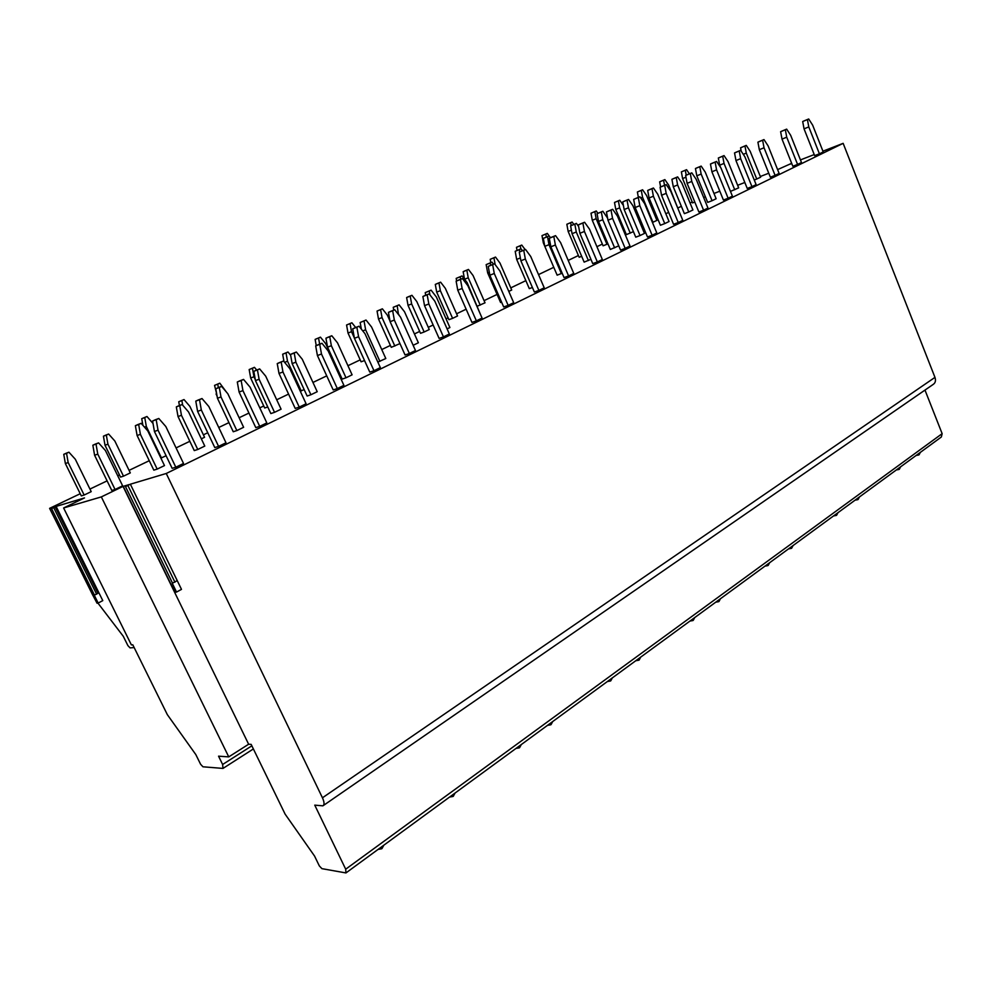 <?xml version="1.0" encoding="UTF-8"?>
<svg xmlns="http://www.w3.org/2000/svg" width="992" height="992" viewBox="0 0 992 992"><rect width="100%" height="100%" fill="white"/><g stroke="black" fill="none" stroke-linecap="round" stroke-linejoin="round"><path stroke-width="1.49" d="M131.378 644.887L132.779 644.788L167.338 714.649L195.821 754.59L200.607 764.274L202.951 766.791L222.989 768.416L222.63 764.485L218.55 756.177L228.755 756.884L101.333 496.905L63.612 507.966L131.378 644.887M63.612 507.966L84.494 497.922L56.11 506.416L102.784 600.619L98.171 603.062L94.277 595.212L98.927 592.757M719.82 191.208L713.967 193.477M705.399 196.8L703.65 197.482M737.639 185.281L744.831 182.491M760.318 176.502L768.775 173.216M791.666 163.32L777.604 169.607M791.703 163.432L790.103 164.176L791.752 163.544M800.457 159.91L814.234 154.566M822.926 151.193L843.15 143.344L166.247 473.482L130.361 484.208L181.486 589.36L176.539 592.063L172.273 583.296L177.233 580.618M101.333 496.905L123.033 486.402L129.047 484.604L125.513 486.613L130.361 484.208M80.228 493.718L49.6 508.363L55.031 506.738L51.572 508.623L56.11 506.416M681.355 206.311L678.094 207.874M668.645 212.387L665.83 213.739M657.324 217.806L656.084 218.389M642.444 224.924L641.192 225.519M625.654 232.946L624.712 233.393M602.355 244.082L596.924 246.686M578.41 255.527L568.205 260.412M553.772 267.307L538.532 274.598M525.859 280.649L510.768 287.878M497.066 294.426L484.071 300.638M466.141 309.206L456.58 313.782M448.086 317.837L446.04 318.816M433.132 324.992L428.271 327.323M419.678 331.427L414.433 333.932M390.389 345.427L381.746 349.556M360.208 359.86L347.944 365.713M326.74 375.856L312.951 382.453M288.573 394.097L276.706 399.776M263.748 405.976L259.78 407.873M248.942 413.056L239.134 417.744M228.954 422.617L218.748 427.49M207.75 432.748L203.397 434.831M189.844 441.304L176.068 447.9M149.259 460.71L129.084 470.357M119.474 474.945L117.738 475.788M107.111 480.86L89.95 489.068M690.06 203L692.23 201.996M154.43 431.483L172.149 468.323L175.82 467.22L183.52 463.462L165.838 426.548L158.794 418.475L155.186 419.827L152.594 421.017L154.43 431.483L158.038 430.181L175.82 467.22M94.6 455.254L111.798 490.457L115.047 489.49L122.624 485.82L105.45 450.566L98.58 442.878L95.406 444.056L92.851 445.234L94.6 455.254L97.774 454.125L115.047 489.49M65.373 463.549L81.294 495.901L84.146 495.033L91.214 491.648L75.318 459.246L68.932 452.203L66.142 453.245L63.761 454.336L65.373 463.549L68.163 462.545L84.146 495.033M197.594 411.37L214.793 447.578L218.587 446.388L225.99 442.779L208.828 406.509L202.008 398.548L198.276 399.974L195.784 401.128L197.594 411.37L201.326 410.006L218.587 446.388M137.107 435.538L153.822 470.146L157.182 469.104L164.486 465.583L147.796 430.912L141.137 423.324L137.838 424.576L135.371 425.704L137.107 435.538L140.405 434.335L157.182 469.104M105.016 445.247L120.528 477.102L123.492 476.172L130.312 472.899L114.824 440.994L108.636 434.037L105.722 435.153L103.428 436.195L105.016 445.247L107.93 444.18L123.492 476.172M239.084 392.038L255.787 427.626L259.706 426.362L266.823 422.902L250.145 387.252L243.548 379.415L239.692 380.891L237.299 381.994L239.084 392.038L242.941 390.612L259.706 426.362M178.027 416.541L194.271 450.591L197.755 449.488L204.786 446.078L188.567 411.978L182.119 404.513L178.696 405.815L176.316 406.906L178.027 416.541L181.449 415.288L197.755 449.488M160.902 458.13L166.098 455.737M279 373.451L295.219 408.431L299.249 407.104L306.094 403.769L289.887 368.739L283.501 361.001L279.546 362.539L277.239 363.593L279 373.451L282.956 371.963L299.249 407.104M217.446 398.251L233.256 431.743L236.852 430.578L243.623 427.292L227.838 393.75L221.588 386.372L218.054 387.736L215.772 388.79L217.446 398.251L220.993 396.936L236.852 430.578M201.339 438.836L204.563 437.286L189.856 406.348L184.016 399.565L178.746 401.748L179.416 405.542M317.415 355.558L333.2 389.943L337.317 388.566L343.914 385.355L328.154 350.908L321.966 343.282L317.911 344.856L315.679 345.886L317.415 355.558L321.482 354.008L337.317 388.566M255.465 380.606L270.853 413.565L274.536 412.337L281.083 409.175L265.707 376.166L259.644 368.9L256.01 370.314L253.816 371.318L255.465 380.606L259.098 379.242L274.536 412.337M354.429 338.309L369.793 372.136L373.984 370.71L380.345 367.61L365.006 333.721L359.017 326.207L354.863 327.831L352.718 328.823L354.429 338.309L358.583 336.722L373.984 370.71M292.144 363.593L307.136 396.031L310.905 394.754L317.217 391.704L302.25 359.216L296.36 352.036L292.64 353.487L290.507 354.466L292.144 363.593L295.864 362.179L310.905 394.754M250.666 378.002L249.166 369.545L252.439 368.255L253.952 376.749L250.666 378.002L264.69 407.997L267.766 406.956M390.116 321.681L405.071 354.975L409.349 353.487L415.474 350.511L400.545 317.167L394.729 309.752L390.501 311.426L388.43 312.368L390.116 321.681L394.345 320.056L409.349 353.487M327.546 347.163L342.153 379.105L346.01 377.778L352.098 374.827L337.516 342.848L331.799 335.755L327.992 337.255L325.934 338.198L327.546 347.163L331.353 345.7L346.01 377.778M300.303 391.257L304.135 389.546M424.539 305.648L439.109 338.408L443.449 336.883L449.364 334.006L434.818 301.196L429.164 293.88L424.874 295.579L422.877 296.509L424.539 305.648L428.829 303.986L443.449 336.883M377.853 362.092L385.801 358.521L371.578 327.025L366.023 320.032L360.158 322.487L361.361 329.146M338.334 373.153L339.028 372.806L325.674 343.616L320.441 337.156L315.134 339.388L316.25 345.625M457.758 290.172L471.956 322.412L476.371 320.85L482.075 318.072L467.902 285.77L462.408 278.554L458.056 280.302L456.134 281.182L457.758 290.172L462.123 288.474L476.371 320.85M413.143 345.303L418.376 342.773L404.513 311.748L399.106 304.842L393.241 307.297L393.75 310.136M348.018 333.052L346.568 325.004L350.064 323.603L351.515 331.688L348.018 333.052L361.088 361.795L364.535 360.567M489.85 275.218L503.7 306.974L508.164 305.362L513.682 302.684L499.856 270.89L494.524 263.76L490.11 265.534L488.25 266.389L489.85 275.218L494.276 273.482L508.164 305.362M447.094 328.885L449.897 327.534L436.356 296.968L431.098 290.148L425.233 292.603L425.717 295.256M378.485 318.99L377.059 311.066L380.606 309.64L382.032 317.589L378.485 318.99L391.257 347.336L399.962 343.592M520.874 260.772L534.378 292.032L538.892 290.408L544.224 287.804L530.732 256.494L525.549 249.463L521.085 251.261L519.287 252.092L520.874 260.772L525.338 259.011L538.892 290.408M479.868 313.026L467.158 282.658L462.049 275.925L456.184 278.392L456.655 280.947M408.034 305.35L420.521 333.312L424.154 331.985L429.263 329.542L416.789 301.543L411.94 295.306L408.332 296.757L406.621 297.538L408.034 305.35L411.63 303.924L424.154 331.985M550.858 246.797L564.051 277.599L568.602 275.937L573.76 273.42L560.592 242.581L555.545 235.637L551.044 237.46L549.295 238.266L550.858 246.797L555.371 245.012L568.602 275.937M489.304 272.217L487.667 272.862L500.6 302.51L501.592 302.138M436.703 292.107L448.917 319.697L452.6 318.345L457.548 315.977L445.346 288.35L440.622 282.174L436.976 283.662L435.302 284.419L436.703 292.107L440.349 290.656L452.6 318.345M579.886 233.281L592.757 263.624L597.345 261.938L602.342 259.507L589.484 229.115L584.573 222.258L580.022 224.105L578.336 224.886L579.886 233.281L584.437 231.471L597.345 261.938M520.354 257.945L516.671 259.408L529.306 288.622L532.419 287.482M477.462 306.119L485.026 302.808L473.072 275.54L468.46 269.44L464.764 270.94L463.152 271.684L464.516 279.174M607.972 220.199L620.558 250.096L625.183 248.384L630.019 246.028L617.446 216.082L612.659 209.312L608.084 211.184L606.447 211.941L607.972 220.199L612.56 218.364L625.183 248.384M544.794 246.351L543.331 238.378L547.522 236.666L548.985 244.677L544.794 246.351L557.144 275.168L562.179 273.222M508.784 291.412L511.698 290.011L500.005 263.103L495.504 257.077L490.197 259.321L490.804 262.657M635.178 207.526L647.478 236.989L652.128 235.253L656.816 232.971L644.54 203.459L639.877 196.776L635.264 198.66L633.677 199.392L635.178 207.526L639.803 205.666L652.128 235.253M572.049 233.703L570.611 225.841L574.827 224.118L576.278 232.004L572.049 233.703L584.139 262.124L590.934 259.309M661.552 195.238L673.58 224.291L678.255 222.543L682.794 220.323L670.778 191.233L666.24 184.636L661.602 186.533L660.064 187.24L661.552 195.238L666.19 193.366L678.255 222.543M598.498 221.439L597.072 213.689L601.326 211.953L602.764 219.716L598.498 221.439L610.316 249.463L618.772 245.842M687.109 183.334L698.876 211.978L703.576 210.205L707.978 208.06L696.223 179.366L691.796 172.856L687.134 174.766L685.646 175.448L687.109 183.334L691.771 181.449L703.576 210.205M624.154 209.523L635.736 237.175L640.051 235.55L644.478 233.405L632.921 205.716L628.531 199.454L624.241 201.215L622.753 201.897L624.154 209.523L628.457 207.799L640.051 235.55M571.392 230.107L568.156 231.421L579.154 257.275L581.672 256.32M711.909 171.777L723.416 200.037L728.128 198.251L732.406 196.168L720.911 167.871L716.584 161.436L711.896 163.358L710.458 164.027L711.909 171.777L716.584 169.88L728.128 198.251M649.078 197.966L660.412 225.246L664.752 223.597L669.054 221.514L657.733 194.196L653.443 188.009L649.14 189.782L647.689 190.452L649.078 197.966L653.393 196.218L664.752 223.597M592.286 220.274L590.996 213.218L594.853 211.631L596.155 218.699L592.286 220.274L603.086 245.805L607.96 243.858M735.965 160.568L747.236 188.443L751.961 186.645L756.115 184.624L744.856 156.711L740.627 150.35L735.94 152.284L734.539 152.929L735.965 160.568L740.664 158.658L751.961 186.645M673.283 186.732L684.381 213.652L688.746 211.99L692.924 209.969L681.839 183.012L677.648 176.898L673.32 178.684L671.906 179.329L673.283 186.732L677.623 184.971L688.746 211.99M615.784 209.424L614.494 202.467L618.376 200.868L619.665 207.849L615.784 209.424L626.361 234.645L633.417 231.644M759.326 149.693L770.362 177.196L775.099 175.373L779.129 173.414L768.106 145.874L763.976 139.587L759.277 141.534L757.913 142.166L759.326 149.693L764.038 147.771L775.099 175.373M696.806 175.82L707.68 202.393L712.058 200.719L716.125 198.747L705.262 172.137L701.17 166.098L696.818 167.896L695.442 168.516L696.806 175.82L701.158 174.046L712.058 200.719M652.451 222.468L656.915 220.385L646.548 195.436L642.605 189.782L637.372 192.002L638.377 197.396M782.018 139.116L792.831 166.259L797.58 164.424L801.486 162.527L790.686 135.346L786.656 129.134L781.944 131.093L780.617 131.7L782.018 139.116L786.73 137.194L797.58 164.424M730.472 191.394L738.68 187.848L728.029 161.572L724.024 155.595L718.332 158.013L719.671 165.205L724.036 163.42L734.725 189.757M678.54 210.006L668.72 185.182L664.876 179.602L659.655 181.821L660.61 186.98M804.053 128.848L814.655 155.632L819.417 153.797L823.224 151.937L812.634 125.128L808.691 118.99L803.966 120.95L802.689 121.532L804.053 128.848L808.79 126.914L819.417 153.797M754.28 180.06L760.616 177.233L750.163 151.292L746.257 145.378L740.578 147.796L741.222 151.243M685.968 177.196L682.608 178.572L692.602 202.901L694.797 202.046M924.978 390.092L942.14 433.665L941.358 436.988L346.171 872.774M843.15 143.344L934.96 377.382C936.014 380.581 935.419 382.924 933.162 384.437L323.38 805.504M166.247 473.482L322.45 797.804C324.384 802.106 324.533 804.785 322.896 805.839L314.762 805.144L345.7 869.203L345.948 872.935L321.916 868.657L319.35 865.942L314.551 856.046L285.126 814.147L251.15 744.372L248.632 744.236L228.755 756.884M134.156 647.578L130.051 647.875L127.906 645.618L123.268 636.269L97.935 603.099M95.753 600.606L49.6 508.363M123.033 486.402L248.632 744.236M92.888 595.324L97.055 603.223L98.171 603.062M55.168 506.9L98.01 593.34M170.55 583.432L175.162 592.249L176.539 592.063M158.038 430.181L156.178 419.678L152.594 421.017M156.178 419.678L158.794 418.475M97.774 454.125L96.013 444.056L92.851 445.234M96.013 444.056L98.58 442.878M68.163 462.545L66.551 453.294L63.761 454.336M66.551 453.294L68.932 452.203M201.326 410.006L199.504 399.702L195.784 401.128M199.504 399.702L202.008 398.548M140.405 434.335L138.669 424.464L135.371 425.704M138.669 424.464L141.137 423.324M107.93 444.18L106.33 435.104L103.428 436.195M106.33 435.104L108.636 434.037M242.941 390.612L241.143 380.519L237.299 381.994M241.143 380.519L243.548 379.415M181.449 415.288L179.738 405.604L176.316 406.906M179.738 405.604L182.119 404.513M142.91 425.345L141.732 418.686L144.745 417.52L146.32 426.461L144.485 427.13M146.32 426.461L161.473 457.957M141.732 418.686L146.965 416.504L153.016 423.46M144.745 417.52L146.965 416.504M282.956 371.963L281.195 362.068L277.239 363.593M281.195 362.068L283.501 361.001M220.993 396.936L219.294 387.426L215.772 388.79M219.294 387.426L221.588 386.372M182.677 405.158L181.858 400.545L178.746 401.748M181.858 400.545L184.016 399.565M321.482 354.008L319.734 344.298L315.679 345.886M319.734 344.298L321.966 343.282M259.098 379.242L257.436 369.904L253.816 371.318M257.436 369.904L259.644 368.9M216.653 393.75L214.545 385.38L219.815 383.185L226.66 392.361M217.074 396.106L216.07 393.973M218.352 387.624L217.732 384.14L214.545 385.38M217.732 384.14L219.815 383.185M358.583 336.722L356.86 327.199L352.718 328.823M356.86 327.199L359.017 326.207M295.864 362.179L294.227 353.016L290.507 354.466M294.227 353.016L296.36 352.036M253.952 376.749L255.279 379.589M249.166 369.545L254.46 367.338L256.705 370.041M252.439 368.255L254.46 367.338M394.345 320.056L392.646 310.707L388.43 312.368M392.646 310.707L394.729 309.752M331.353 345.7L329.741 336.697L325.934 338.198M329.741 336.697L331.799 335.755M283.985 361.584L282.67 354.218L286.031 352.892L287.519 361.237L284.63 362.353M287.519 361.237L301.246 390.922M282.67 354.218L287.978 351.999L290.644 355.248M286.031 352.892L287.978 351.999M428.829 303.986L427.168 294.798L422.877 296.509M427.168 294.798L429.164 293.88M360.158 322.487L364.039 320.949L365.626 329.79L362.762 330.906M365.626 329.79L379.911 361.373M364.039 320.949L366.023 320.032M319.66 344.174L318.556 338.024L315.134 339.388M318.556 338.024L320.441 337.156M462.123 288.474L460.486 279.446L456.134 281.182M460.486 279.446L462.408 278.554M393.241 307.297L397.184 305.722L398.474 314.526M398.759 314.414L399.243 315.518M397.184 305.722L399.106 304.842M351.515 331.688L354.367 337.974M346.568 325.004L351.887 322.772L355.682 327.509M350.064 323.603L351.887 322.772M494.276 273.482L492.652 264.616L488.25 266.389M492.652 264.616L494.524 263.76M429.933 294.872L429.238 291.003L425.233 292.603M429.238 291.003L431.098 290.148M382.032 317.589L394.841 346.047M377.059 311.066L382.379 308.822L387.351 315.134L389.992 321.036M380.606 309.64L382.379 308.822M525.338 259.011L523.739 250.294L519.287 252.092M523.739 250.294L525.549 249.463M460.697 279.236L460.251 276.756L456.184 278.392M460.251 276.756L462.049 275.925M411.63 303.924L410.217 296.087L406.621 297.538M410.217 296.087L411.94 295.306M555.371 245.012L553.809 236.443L549.295 238.266M553.809 236.443L555.545 235.637M487.667 272.862L486.154 264.628L492.007 262.161L493.508 264.17M490.693 265.298L490.271 262.967L486.154 264.628M490.271 262.967L492.007 262.161M440.349 290.656L438.948 282.943L435.302 284.419M438.948 282.943L440.622 282.174M584.437 231.471L582.887 223.039L578.336 224.886M582.887 223.039L584.573 222.258M516.671 259.408L515.195 251.298L521.036 248.831L522.424 250.728M519.758 251.869L519.337 249.612L515.195 251.298M519.337 249.612L521.036 248.831M463.152 271.684L466.848 270.184L468.224 277.785L464.566 279.248M468.224 277.785L480.215 305.114M466.848 270.184L468.46 269.44M612.56 218.364L611.035 210.068L606.447 211.941M611.035 210.068L612.659 209.312M548.985 244.677L561.373 273.606M543.331 238.378L549.146 235.922L547.299 233.38L542.004 235.625L543.331 242.879L544.1 242.569M550.473 237.72L549.146 235.922L547.522 236.666M495.169 264.628L493.929 257.796L490.197 259.321M493.929 257.796L495.504 257.077M639.803 205.666L638.29 197.507L633.677 199.392M638.29 197.507L639.877 196.776M576.278 232.004L588.405 260.536M570.611 225.841L576.414 223.398L578.621 226.461M574.827 224.118L576.414 223.398M517.043 250.455L516.472 247.306L521.767 245.061L525.14 249.624M520.812 248.918L520.23 245.768L516.472 247.306M520.23 245.768L521.767 245.061M666.19 193.366L664.702 185.343L660.064 187.24M664.702 185.343L666.24 184.636M602.764 219.716L614.618 247.851M597.072 213.689L602.863 211.246L607.588 218.116M601.326 211.953L602.863 211.246M544.757 246.202L543.331 242.879M546.356 237.051L545.811 234.062L542.004 235.625M545.811 234.062L547.299 233.38M691.771 181.449L690.308 173.538L685.646 175.448M690.308 173.538L691.796 172.856M628.457 207.799L627.031 200.148L622.753 201.897M627.031 200.148L628.531 199.454M568.156 231.421L566.841 224.266L572.111 222.034L573.847 224.44M571.194 225.581L570.673 222.692L566.841 224.266M570.673 222.692L572.111 222.034M716.584 169.88L715.133 162.093L710.458 164.027M715.133 162.093L716.584 161.436M653.393 196.218L651.992 188.678L647.689 190.452M651.992 188.678L653.443 188.009M596.155 218.699L606.968 244.33M590.996 213.218L596.254 210.986L597.903 213.305M594.853 211.631L596.254 210.986M740.664 158.658L739.226 150.995L734.539 152.929M739.226 150.995L740.627 150.35M677.623 184.971L676.234 177.543L671.906 179.329M676.234 177.543L677.648 176.898M619.665 207.849L630.267 233.157M614.494 202.467L619.74 200.248L623.41 205.443M618.376 200.868L619.74 200.248M764.038 147.771L762.625 140.219L757.913 142.166M762.625 140.219L763.976 139.587M701.158 174.046L699.794 166.718L695.442 168.516M699.794 166.718L701.17 166.098M637.372 192.002L641.278 190.39L642.556 197.272L640.733 198.016M642.556 197.272L652.959 222.282M641.278 190.39L642.605 189.782M786.73 137.194L785.342 129.741L780.617 131.7M785.342 129.741L786.656 129.134M720.514 167.288L719.671 165.205M724.036 163.42L722.697 156.203L718.332 158.013M722.697 156.203L724.024 155.595M664.528 185.33L663.574 180.197L659.655 181.821M663.574 180.197L664.876 179.602M808.79 126.914L807.414 119.573L802.689 121.532M807.414 119.573L808.691 118.99M740.578 147.796L744.955 145.973L746.294 153.09L743.281 154.33M746.294 153.09L756.772 179.093M744.955 145.973L746.257 145.378M682.608 178.572L681.368 171.889L686.563 169.682L689.403 173.836M686.216 175.187L685.298 170.252L681.368 171.889M685.298 170.252L686.563 169.682M251.856 745.823L222.63 764.485M50.071 509.07L92.938 595.411M51.572 508.623L94.513 595.175M53.717 507.668L96.646 594.208M127.906 485.547L174.927 582.18M123.653 487.159L170.612 583.556M125.513 486.613L172.571 583.246M934.96 377.382L322.45 797.804M942.14 433.665L345.7 869.203M223.188 768.292L253.382 748.948M92.864 595.361L50.034 509.082M170.5 583.482L123.591 487.184M378.088 849.412L381.734 848.755M381.945 848.606L383.842 845.184M449.562 797.072L453.059 796.452M453.282 796.291L455.068 793.042M516.001 748.427L519.362 747.832M519.597 747.67L521.296 744.546M547.51 725.363L550.796 724.78M551.044 724.619L552.693 721.556M607.34 681.554L610.526 680.996M610.774 680.822L612.349 677.883M635.773 660.734L638.91 660.188M639.17 660.002L640.708 657.113M689.936 621.066L692.974 620.533M693.234 620.36L694.722 617.57M715.74 602.181L718.741 601.648M719.002 601.462L720.465 598.722M765.006 566.11L767.92 565.589M768.192 565.403L769.606 562.737M788.528 548.886L791.405 548.365M791.678 548.179L793.067 545.563M833.528 515.939L836.343 515.418M836.616 515.232L837.967 512.69M855.067 500.166L857.844 499.658M858.117 499.46L859.444 496.955M896.334 469.948L899.037 469.452M899.322 469.253L900.624 466.81M916.112 455.464L918.803 454.968M919.076 454.77L920.365 452.352"/></g></svg>
